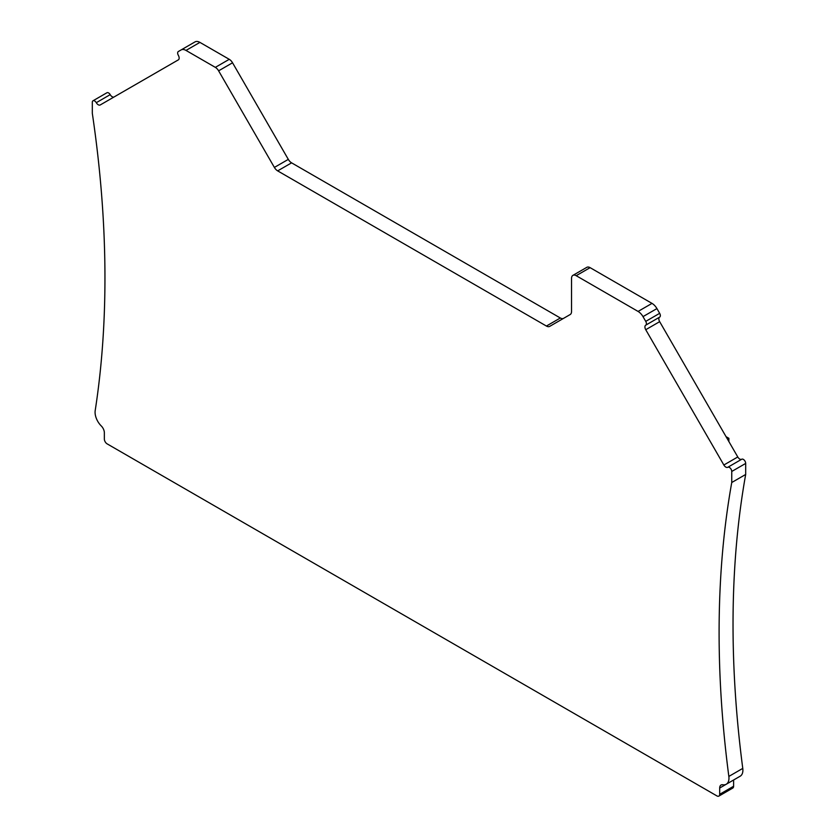 <?xml version="1.0" encoding="UTF-8"?>
<svg xmlns="http://www.w3.org/2000/svg" width="838" height="838" viewBox="0 0 838 838"><rect width="100%" height="100%" fill="white"/><g stroke="black" fill="none" stroke-linecap="round" stroke-linejoin="round"><path stroke-width="1.26" d="M288.314 159.377L274.382 167.422L218.613 70.832A6.568 3.792 -120 0 0 215.335 67.365L186.005 50.427A9.847 5.688 -120 0 0 181.081 49.945L195.003 41.9A9.847 5.688 -120 0 1 199.926 42.392L229.256 59.32A6.568 3.792 -120 0 1 232.545 62.787L288.314 159.377A6.568 3.792 -120 0 0 291.593 162.844L560.339 318A6.568 3.792 -120 0 0 563.586 318.335M274.382 167.422A6.568 3.792 -120 0 0 277.661 170.879L546.407 326.045A6.568 3.792 -120 0 0 549.697 326.37L570.186 314.533A6.568 3.792 -120 0 0 571.537 311.526L571.537 278.373A6.568 3.792 -120 0 1 572.899 275.367A6.568 3.792 -120 0 1 576.177 275.692L638.074 311.432A9.847 5.688 -120 0 1 642.997 316.628L645.742 321.373A3.279 1.896 -120 0 1 645.742 325.165A3.939 2.273 -120 0 0 645.742 329.711L723.854 465.006A3.939 2.273 -120 0 0 727.793 467.279A3.279 1.896 -120 0 1 730.317 468.159A3.279 1.896 -120 0 1 731.752 471.469L731.752 482.51A1047.217 604.617 -120 0 0 728.84 776.428A13.125 7.584 -120 0 1 726.242 784.242A13.125 7.584 -120 0 1 722.775 784.766A6.568 3.792 -120 0 0 721.036 785.028A6.568 3.792 -120 0 0 719.685 788.034L719.685 794.298A3.939 2.273 -120 0 1 718.868 796.1A3.939 2.273 -120 0 1 716.899 795.901L107.138 443.868A3.939 2.273 -120 0 1 104.352 439.039L104.352 432.785A6.568 3.792 -120 0 0 101.262 425.945A13.125 7.584 -120 0 1 95.197 410.599A1047.217 604.617 -120 0 0 92.316 113.34L92.316 102.299A3.279 1.896 -120 0 1 92.997 100.79A3.279 1.896 -120 0 1 96.286 102.686A3.939 2.273 -120 0 0 100.225 104.96L178.337 59.865A3.939 2.273 -120 0 0 178.337 55.318A3.279 1.896 -120 0 1 178.337 51.527L181.081 49.945M572.899 275.367L586.83 267.332A6.568 3.792 -120 0 1 590.109 267.657L652.006 303.387L638.074 311.432M726.242 784.242L740.174 776.208A13.125 7.584 -120 0 0 742.772 768.394A1047.217 604.617 -120 0 1 745.684 474.465L745.684 463.424A3.279 1.896 -120 0 0 744.249 460.125A3.279 1.896 -120 0 0 741.714 459.245A3.939 2.273 -120 0 1 737.775 456.972L659.663 321.666A3.939 2.273 -120 0 1 659.663 317.12A3.279 1.896 -120 0 0 659.663 313.328L656.929 308.583A9.847 5.688 -120 0 0 652.006 303.387M719.685 788.034L733.606 780L733.606 786.254L719.685 794.298M718.868 796.1L732.789 788.055A3.939 2.273 -120 0 0 733.606 786.254M114.125 96.936A3.939 2.273 -120 0 1 110.207 94.652A3.279 1.896 -120 0 0 106.929 92.756L92.997 100.79M659.663 317.12L645.742 325.165M745.684 474.465L731.752 482.51M728.882 441.553L728.882 438.305L727.468 439.112M728.882 438.305L726.064 436.671M560.339 318L546.407 326.045M291.593 162.844L277.661 170.879M590.109 267.657L576.177 275.692M656.929 308.583L642.997 316.628M659.663 313.328L645.742 321.373M659.663 321.666L645.742 329.711M737.775 456.972L723.854 465.006M741.714 459.245L727.793 467.279M745.684 463.424L731.752 471.469M742.772 768.394L728.84 776.428M110.207 94.642L96.286 102.686M199.926 42.392L186.005 50.427M229.256 59.32L215.335 67.365M232.545 62.787L218.613 70.832"/></g></svg>
